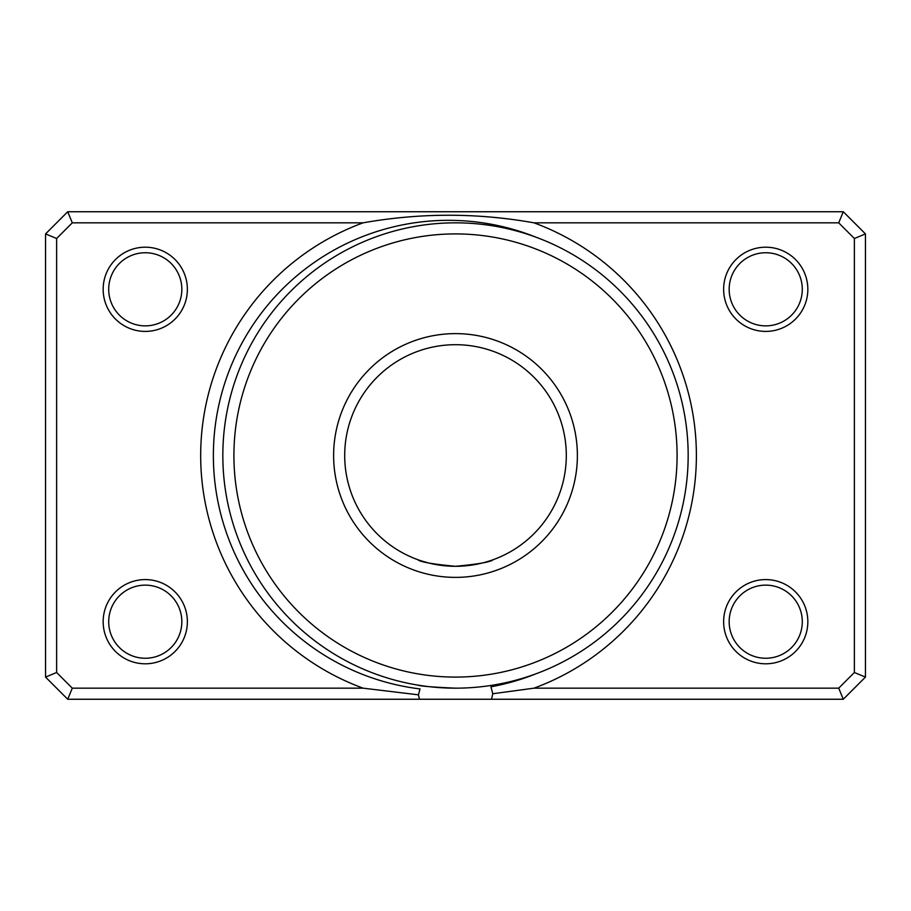 <?xml version="1.0" encoding="UTF-8"?>
<svg xmlns="http://www.w3.org/2000/svg" width="911" height="911" viewBox="0 0 911 911"><rect width="100%" height="100%" fill="white"/><g stroke="black" fill="none" stroke-linecap="round" stroke-linejoin="round"><path stroke-width="1.37" d="M363.079 688.169A247.872 247.872 0 0 1 363.079 222.831L72.299 222.831L56.63 238.5L56.63 672.5L72.299 688.169L363.079 688.169L418.422 694.831L419.493 699.249L491.507 699.249L492.76 693.738L533.983 688.169L838.701 688.169L843.29 699.249L491.507 699.249M418.422 694.831L420.039 688.932A235.163 235.163 0 0 1 213.368 455.5A235.163 235.163 0 0 1 535.748 237.099M417.83 685.106C420.062 686.131 432.623 687.156 455.5 688.169M455.5 566.3C432.588 564.148 420.028 561.95 417.83 559.696C420.051 561.95 432.6 564.148 455.5 566.3C478.412 564.148 490.961 561.95 493.17 559.696C490.949 561.95 478.4 564.148 455.5 566.3L441.015 565.344M420.78 560.72L428.83 563.044M428.933 563.066L434.524 564.296M838.701 688.169L854.37 672.5L854.37 238.5L838.701 222.831L533.983 222.831C477.353 212.719 420.392 212.719 363.079 222.831M533.983 222.831A247.872 247.872 0 0 1 533.983 688.169M187.37 289.299A42.1 42.1 0 0 1 145.27 331.41A42.1 42.1 0 0 1 103.159 289.299A42.1 42.1 0 0 1 145.27 247.2A42.1 42.1 0 0 1 187.37 289.299M108.705 289.299A36.565 36.565 0 0 0 145.27 325.865A36.565 36.565 0 0 0 181.836 289.299A36.565 36.565 0 0 0 145.27 252.746A36.565 36.565 0 0 0 108.705 289.299M187.37 621.701A42.1 42.1 0 0 1 145.27 663.8A42.1 42.1 0 0 1 103.159 621.701A42.1 42.1 0 0 1 145.27 579.59A42.1 42.1 0 0 1 187.37 621.701M108.705 621.701A36.565 36.565 0 0 0 145.27 658.254A36.565 36.565 0 0 0 181.836 621.701A36.565 36.565 0 0 0 145.27 585.135A36.565 36.565 0 0 0 108.705 621.701M807.841 289.299A42.1 42.1 0 0 1 765.73 331.41A42.1 42.1 0 0 1 723.63 289.299A42.1 42.1 0 0 1 765.73 247.2A42.1 42.1 0 0 1 807.841 289.299M729.164 289.299A36.565 36.565 0 0 0 765.73 325.865A36.565 36.565 0 0 0 802.295 289.299A36.565 36.565 0 0 0 765.73 252.746A36.565 36.565 0 0 0 729.164 289.299M807.841 621.701A42.1 42.1 0 0 1 765.73 663.8A42.1 42.1 0 0 1 723.63 621.701A42.1 42.1 0 0 1 765.73 579.59A42.1 42.1 0 0 1 807.841 621.701M729.164 621.701A36.565 36.565 0 0 0 765.73 658.254A36.565 36.565 0 0 0 802.295 621.701A36.565 36.565 0 0 0 765.73 585.135A36.565 36.565 0 0 0 729.164 621.701M577.38 455.5A121.88 121.88 0 0 1 455.5 577.38A121.88 121.88 0 0 1 333.62 455.5A121.88 121.88 0 0 1 455.5 333.62A121.88 121.88 0 0 1 577.38 455.5M344.7 455.5A110.8 110.8 0 0 0 455.5 566.3A110.8 110.8 0 0 0 566.3 455.5A110.8 110.8 0 0 0 455.5 344.7A110.8 110.8 0 0 0 344.7 455.5M677.089 455.5A221.589 221.589 0 0 0 455.5 233.911A221.589 221.589 0 0 0 233.911 455.5A221.589 221.589 0 0 0 455.5 677.089A221.589 221.589 0 0 0 677.089 455.5M222.831 455.5A232.669 232.669 0 0 1 455.5 222.831A232.669 232.669 0 0 1 688.169 455.5A232.669 232.669 0 0 1 455.5 688.169A232.669 232.669 0 0 1 222.831 455.5M419.493 699.249L67.71 699.249L45.55 677.089L45.55 233.911L67.71 211.751L843.29 211.751L865.45 233.911L865.45 677.089L843.29 699.249M488.843 685.778L493.17 685.106M67.71 211.751L72.299 222.831M56.63 238.5L45.55 233.911M56.63 672.5L45.55 677.089M843.29 211.751L838.701 222.831M72.299 688.169L67.71 699.249M865.45 233.911L854.37 238.5M865.45 677.089L854.37 672.5M535.748 673.901A235.163 235.163 0 0 1 490.961 686.803L492.76 693.738"/></g></svg>
